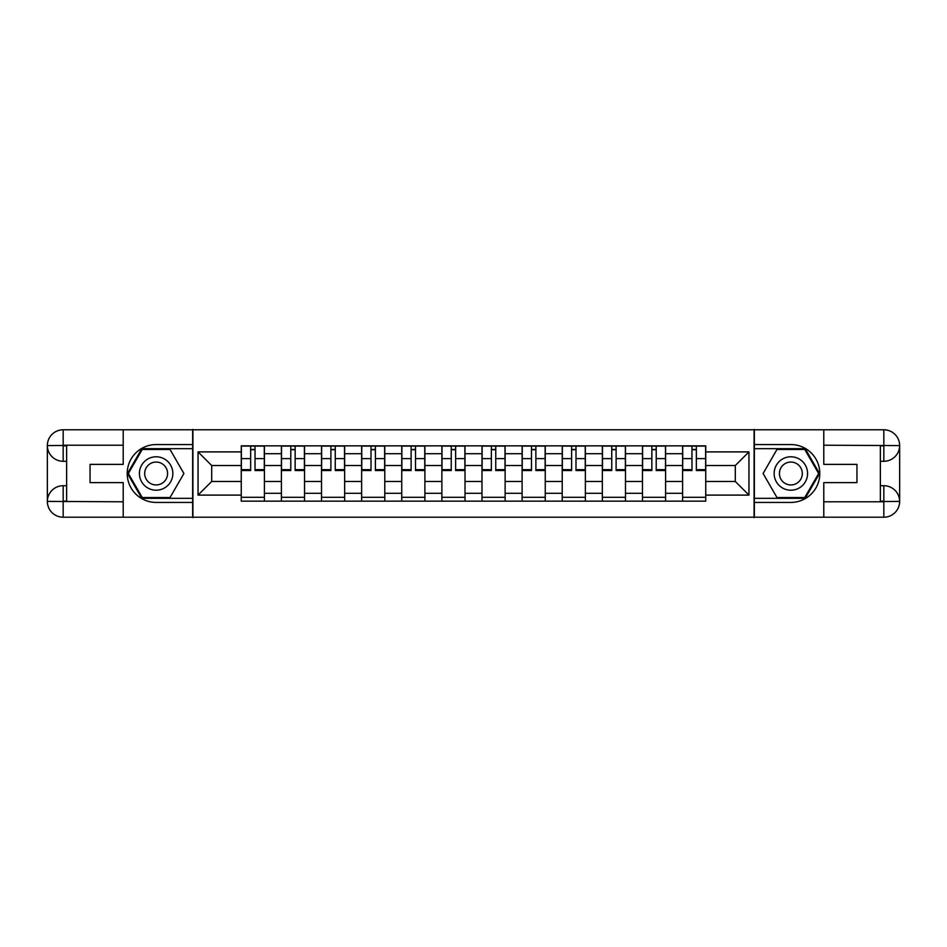 <?xml version="1.0" encoding="UTF-8"?>
<svg xmlns="http://www.w3.org/2000/svg" width="947" height="947" viewBox="0 0 947 947"><rect width="100%" height="100%" fill="white"/><g stroke="black" fill="none" stroke-linecap="round" stroke-linejoin="round"><path stroke-width="1.42" d="M116.28 517.216L830.72 517.216M830.72 429.784L116.28 429.784M281.389 501.152L281.389 453.696L264.414 453.696L264.414 501.152M264.414 453.696L264.414 445.848M281.389 453.696L281.389 445.848M304.532 445.848L304.532 501.152M321.507 501.152L321.507 445.848M344.649 445.848L344.649 501.152M361.624 501.152L361.624 445.848M384.778 445.848L384.778 501.152M401.741 501.152L401.741 445.848M424.895 445.848L424.895 501.152M441.87 501.152L441.87 445.848M465.013 445.848L465.013 501.152M481.987 501.152L481.987 445.848M505.13 445.848L505.13 501.152M522.105 501.152L522.105 445.848M545.259 445.848L545.259 501.152M562.222 501.152L562.222 445.848M585.376 445.848L585.376 501.152M602.351 501.152L602.351 445.848M625.494 445.848L625.494 501.152M642.468 501.152L642.468 445.848M665.611 445.848L665.611 501.152M682.586 501.152L682.586 445.848M682.586 481.478L665.611 481.478M642.468 481.478L625.494 481.478M602.351 481.478L585.376 481.478M562.222 481.478L545.259 481.478M522.105 481.478L505.13 481.478M481.987 481.478L465.013 481.478M441.87 481.478L424.895 481.478M401.741 481.478L384.778 481.478M361.624 481.478L344.649 481.478M321.507 481.478L304.532 481.478M281.389 481.478L264.414 481.478M682.586 465.522L665.611 465.522M642.468 465.522L625.494 465.522M602.351 465.522L585.376 465.522M562.222 465.522L545.259 465.522M522.105 465.522L505.13 465.522M481.987 465.522L465.013 465.522M441.87 465.522L424.895 465.522M401.741 465.522L384.778 465.522M361.624 465.522L344.649 465.522M321.507 465.522L304.532 465.522M281.389 465.522L264.414 465.522M211.69 481.478L241.26 481.478L241.26 465.522L211.69 465.522L211.69 481.478L198.053 495.103L198.053 451.897L241.26 451.897L241.26 465.522M705.74 465.522L705.74 481.478L735.31 481.478L735.31 465.522L705.74 465.522L705.74 445.848L241.26 445.848L241.26 451.897M705.74 451.897L748.947 451.897L748.947 495.103L705.74 495.103L705.74 481.478M241.26 481.478L241.26 501.152L705.74 501.152L705.74 495.103M241.26 495.103L198.053 495.103M754.084 517.607L754.084 429.393M192.916 517.607L192.916 429.393M264.414 497.293L241.26 497.293M250.647 449.707L255.027 449.707M304.532 497.293L281.389 497.293M290.776 449.707L295.144 449.707M344.649 497.293L321.507 497.293M330.894 449.707L335.262 449.707M384.778 497.293L361.624 497.293M371.011 449.707L375.391 449.707M424.895 497.293L401.741 497.293M411.128 449.707L415.508 449.707M465.013 497.293L441.87 497.293M451.257 449.707L455.625 449.707M505.13 497.293L481.987 497.293M491.375 449.707L495.743 449.707M545.259 497.293L522.105 497.293M531.492 449.707L535.872 449.707M585.376 497.293L562.222 497.293M571.609 449.707L575.989 449.707M625.494 497.293L602.351 497.293M611.738 449.707L616.106 449.707M665.611 497.293L642.468 497.293M651.856 449.707L656.224 449.707M705.74 497.293L682.586 497.293M691.973 449.707L696.353 449.707M198.053 451.897L211.69 465.522M735.31 481.478L748.947 495.103M735.31 465.522L748.947 451.897M255.027 469.653L264.284 469.653L264.284 470.541L255.027 470.541L255.027 446.108L264.284 446.108L259.135 446.108M264.284 469.653L264.284 446.108M250.647 449.458L255.027 449.458M246.54 446.108L241.39 446.108L241.39 470.541L250.647 470.541L250.647 446.108L246.918 446.108M241.39 446.108L258.756 446.108M295.144 469.653L304.401 469.653L304.401 470.541L295.144 470.541L295.144 446.108L304.401 446.108L299.264 446.108M304.401 469.653L304.401 446.108M290.776 449.458L295.144 449.458M286.657 446.108L281.519 446.108L281.519 470.541L290.776 470.541L290.776 446.108L287.048 446.108M281.519 446.108L298.873 446.108M335.262 469.653L344.519 469.653L344.519 470.541L335.262 470.541L335.262 446.108L344.519 446.108L339.381 446.108M344.519 469.653L344.519 446.108M330.894 449.458L335.262 449.458M326.774 446.108L321.637 446.108L321.637 470.541L330.894 470.541L330.894 446.108L327.165 446.108M321.637 446.108L338.99 446.108M66.633 461.284L63.165 461.284A15.815 15.815 0 0 1 47.35 445.599A15.815 15.815 0 0 1 63.165 429.784L192.655 429.784L192.655 444.569L156.137 444.569A28.931 28.931 0 0 0 127.206 473.5A28.931 28.931 0 0 0 156.137 502.431L192.655 502.431L192.655 517.216L63.165 517.216A15.815 15.815 0 0 1 47.35 501.401A15.815 15.815 0 0 1 63.165 485.716L66.633 485.716M192.655 502.431L192.655 444.569M123.217 429.784L123.217 464.373L90.048 464.373L90.048 482.627L123.217 482.627L123.217 517.216M123.217 445.208L63.165 445.208L63.165 461.284A15.815 15.815 0 0 1 47.35 445.599L47.35 501.401L123.217 501.792M63.165 501.792L63.165 517.216A15.815 15.815 0 0 1 47.35 501.401A15.815 15.815 0 0 1 63.165 485.716L63.165 501.152L66.633 501.152L66.633 445.848L63.165 445.848M192.655 448.677L141.813 448.677L127.478 473.5L141.813 498.323L192.655 498.323M63.165 461.284A15.815 15.815 0 0 1 47.35 445.599L62.762 445.481M880.367 485.716L883.835 485.716A15.815 15.815 0 0 1 899.65 501.401A15.815 15.815 0 0 1 883.835 517.216L754.345 517.216L754.345 502.431L790.863 502.431A28.931 28.931 0 0 0 819.794 473.5A28.931 28.931 0 0 0 790.863 444.569L754.345 444.569L754.345 429.784L883.835 429.784A15.815 15.815 0 0 1 899.65 445.599A15.815 15.815 0 0 1 883.835 461.284L880.367 461.284M754.345 444.569L754.345 502.431M823.783 517.216L823.783 482.627L856.952 482.627L856.952 464.373L823.783 464.373L823.783 429.784M823.783 501.792L883.835 501.792L883.835 485.716A15.815 15.815 0 0 1 899.65 501.401L899.65 445.599L823.783 445.208M883.835 445.208L883.835 429.784A15.815 15.815 0 0 1 899.65 445.599A15.815 15.815 0 0 1 883.835 461.284L883.835 445.848L880.367 445.848L880.367 501.152L883.835 501.152M754.345 498.323L805.187 498.323L819.522 473.5L805.187 448.677L754.345 448.677M883.835 485.716A15.815 15.815 0 0 1 899.65 501.401L884.238 501.519M139.422 473.5A16.715 16.715 0 0 0 156.137 490.215A16.715 16.715 0 0 0 172.851 473.5A16.715 16.715 0 0 0 156.137 456.785A16.715 16.715 0 0 0 139.422 473.5M144.69 473.5A11.447 11.447 0 0 0 156.137 484.947A11.447 11.447 0 0 0 167.583 473.5A11.447 11.447 0 0 0 156.137 462.053A11.447 11.447 0 0 0 144.69 473.5M170.022 449.458L183.907 473.5L170.022 497.542L142.251 497.542L128.366 473.5L142.251 449.458L170.022 449.458M774.149 473.5A16.715 16.715 0 0 0 790.863 490.215A16.715 16.715 0 0 0 807.578 473.5A16.715 16.715 0 0 0 790.863 456.785A16.715 16.715 0 0 0 774.149 473.5M779.417 473.5A11.447 11.447 0 0 0 790.863 484.947A11.447 11.447 0 0 0 802.31 473.5A11.447 11.447 0 0 0 790.863 462.053A11.447 11.447 0 0 0 779.417 473.5M804.749 449.458L818.634 473.5L804.749 497.542L776.978 497.542L763.093 473.5L776.978 449.458L804.749 449.458M375.391 469.653L384.648 469.653L384.648 470.541L375.391 470.541L375.391 446.108L384.648 446.108L379.498 446.108M384.648 469.653L384.648 446.108M371.011 449.458L375.391 449.458M366.903 446.108L361.754 446.108L361.754 470.541L371.011 470.541L371.011 446.108L367.282 446.108M361.754 446.108L379.12 446.108M415.508 469.653L424.765 469.653L424.765 470.541L415.508 470.541L415.508 446.108L424.765 446.108L419.616 446.108M424.765 469.653L424.765 446.108M411.128 449.458L415.508 449.458M407.021 446.108L401.871 446.108L401.871 470.541L411.128 470.541L411.128 446.108L407.399 446.108M401.871 446.108L419.237 446.108M455.625 469.653L464.882 469.653L464.882 470.541L455.625 470.541L455.625 446.108L464.882 446.108L459.745 446.108M464.882 469.653L464.882 446.108M451.257 449.458L455.625 449.458M447.138 446.108L442 446.108L442 470.541L451.257 470.541L451.257 446.108L447.529 446.108M442 446.108L459.354 446.108M495.743 469.653L505 469.653L505 470.541L495.743 470.541L495.743 446.108L505 446.108L499.862 446.108M505 469.653L505 446.108M491.375 449.458L495.743 449.458M487.255 446.108L482.118 446.108L482.118 470.541L491.375 470.541L491.375 446.108L487.646 446.108M482.118 446.108L499.471 446.108M535.872 469.653L545.129 469.653L545.129 470.541L535.872 470.541L535.872 446.108L545.129 446.108L539.979 446.108M545.129 469.653L545.129 446.108M531.492 449.458L535.872 449.458M527.384 446.108L522.235 446.108L522.235 470.541L531.492 470.541L531.492 446.108L527.763 446.108M522.235 446.108L539.601 446.108M575.989 469.653L585.246 469.653L585.246 470.541L575.989 470.541L575.989 446.108L585.246 446.108L580.097 446.108M585.246 469.653L585.246 446.108M571.609 449.458L575.989 449.458M567.502 446.108L562.352 446.108L562.352 470.541L571.609 470.541L571.609 446.108L567.88 446.108M562.352 446.108L579.718 446.108M616.106 469.653L625.363 469.653L625.363 470.541L616.106 470.541L616.106 446.108L625.363 446.108L620.226 446.108M625.363 469.653L625.363 446.108M611.738 449.458L616.106 449.458M607.619 446.108L602.481 446.108L602.481 470.541L611.738 470.541L611.738 446.108L608.01 446.108M602.481 446.108L619.835 446.108M656.224 469.653L665.481 469.653L665.481 470.541L656.224 470.541L656.224 446.108L665.481 446.108L660.343 446.108M665.481 469.653L665.481 446.108M651.856 449.458L656.224 449.458M647.736 446.108L642.599 446.108L642.599 470.541L651.856 470.541L651.856 446.108L648.127 446.108M642.599 446.108L659.952 446.108M696.353 469.653L705.61 469.653L705.61 470.541L696.353 470.541L696.353 446.108L705.61 446.108L700.46 446.108M705.61 469.653L705.61 446.108M691.973 449.458L696.353 449.458M687.865 446.108L682.716 446.108L682.716 470.541L691.973 470.541L691.973 446.108L688.244 446.108M682.716 446.108L700.082 446.108M642.468 453.696L625.494 453.696M602.351 453.696L585.376 453.696M562.222 453.696L545.259 453.696M522.105 453.696L505.13 453.696M481.987 453.696L465.013 453.696M441.87 453.696L424.895 453.696M401.741 453.696L384.778 453.696M361.624 453.696L344.649 453.696M321.507 453.696L304.532 453.696M682.586 453.696L665.611 453.696M642.468 493.304L625.494 493.304M602.351 493.304L585.376 493.304M562.222 493.304L545.259 493.304M522.105 493.304L505.13 493.304M481.987 493.304L465.013 493.304M441.87 493.304L424.895 493.304M401.741 493.304L384.778 493.304M361.624 493.304L344.649 493.304M321.507 493.304L304.532 493.304M281.389 493.304L264.414 493.304M682.586 493.304L665.611 493.304M255.027 458.597L264.284 458.597M241.39 469.653L250.647 469.653M241.39 458.597L250.647 458.597M295.144 458.597L304.401 458.597M281.519 469.653L290.776 469.653M281.519 458.597L290.776 458.597M335.262 458.597L344.519 458.597M321.637 469.653L330.894 469.653M321.637 458.597L330.894 458.597M47.35 501.401A15.815 15.815 0 0 1 63.165 485.716M47.35 445.599A15.815 15.815 0 0 1 63.165 429.784L63.165 445.208M899.65 445.599A15.815 15.815 0 0 1 883.835 461.284M899.65 501.401A15.815 15.815 0 0 1 883.835 517.216L883.835 501.792M375.391 458.597L384.648 458.597M361.754 469.653L371.011 469.653M361.754 458.597L371.011 458.597M415.508 458.597L424.765 458.597M401.871 469.653L411.128 469.653M401.871 458.597L411.128 458.597M455.625 458.597L464.882 458.597M442 469.653L451.257 469.653M442 458.597L451.257 458.597M495.743 458.597L505 458.597M482.118 469.653L491.375 469.653M482.118 458.597L491.375 458.597M535.872 458.597L545.129 458.597M522.235 469.653L531.492 469.653M522.235 458.597L531.492 458.597M575.989 458.597L585.246 458.597M562.352 469.653L571.609 469.653M562.352 458.597L571.609 458.597M616.106 458.597L625.363 458.597M602.481 469.653L611.738 469.653M602.481 458.597L611.738 458.597M656.224 458.597L665.481 458.597M642.599 469.653L651.856 469.653M642.599 458.597L651.856 458.597M696.353 458.597L705.61 458.597M682.716 469.653L691.973 469.653M682.716 458.597L691.973 458.597"/></g></svg>
